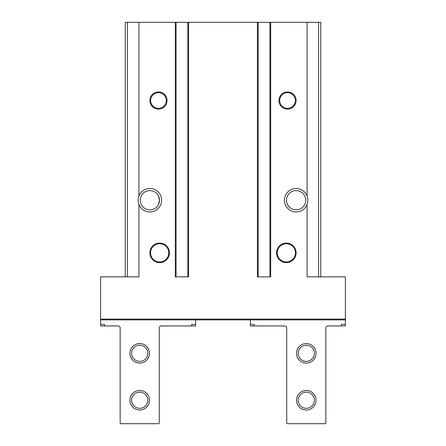 <?xml version="1.0" encoding="UTF-8"?>
<svg xmlns="http://www.w3.org/2000/svg" width="446" height="446" viewBox="0 0 446 446"><rect width="100%" height="100%" fill="white"/><g stroke="black" fill="none" stroke-linecap="round" stroke-linejoin="round"><path stroke-width="0.67" d="M169.43 252.854A9.779 9.779 0 0 1 154.762 261.323A9.779 9.779 0 0 1 154.762 244.391A9.779 9.779 0 0 1 169.43 252.854M296.122 252.854A9.779 9.779 0 0 1 281.459 261.323A9.779 9.779 0 0 1 281.459 244.391A9.779 9.779 0 0 1 296.122 252.854M158.481 204.513L159.49 200.221L158.481 195.933L159.49 200.221L158.481 204.513M287.519 204.513C286.176 201.653 286.176 198.793 287.519 195.933C286.176 198.793 286.176 201.653 287.519 204.513M176.075 22.3L187.805 22.3L187.805 276.866L176.075 276.866L176.075 22.3L125.242 22.3L125.242 276.866M258.195 22.3L269.925 22.3L269.925 276.866L258.195 276.866L258.195 22.3L187.805 22.3M320.758 276.866L320.758 22.3L269.925 22.3M167.083 100.506A8.602 8.602 0 0 1 154.177 107.96A8.602 8.602 0 0 1 154.177 93.058A8.602 8.602 0 0 1 167.083 100.506M296.122 100.506A8.602 8.602 0 0 1 283.221 107.96A8.602 8.602 0 0 1 283.221 93.058A8.602 8.602 0 0 1 296.122 100.506M138.929 196.011A11.73 11.73 0 0 1 156.936 190.855A11.73 11.73 0 0 1 156.936 209.587A11.73 11.73 0 0 1 138.929 204.435C137.898 201.625 137.898 198.816 138.929 196.011L138.929 22.3M138.929 204.435L138.929 276.866L100.606 276.866L100.606 319.877L345.394 319.877L345.394 325.942L341.485 325.942L341.485 324.376L345.394 324.376M307.071 204.435C308.108 201.625 308.108 198.821 307.071 196.011A11.73 11.73 0 0 0 289.064 190.855A11.73 11.73 0 0 0 289.064 209.587A11.73 11.73 0 0 0 307.071 204.435L307.071 276.866L345.394 276.866L345.394 319.877M270.705 22.3L270.705 276.866L257.409 276.866L257.409 22.3M188.591 22.3L188.591 276.866L175.295 276.866L175.295 22.3M159.49 200.221A9.611 9.611 0 0 1 140.903 203.671A9.611 9.611 0 0 1 148.122 190.771A9.611 9.611 0 0 1 159.49 200.221M305.097 196.77A9.611 9.611 0 0 1 292.37 209.074A9.611 9.611 0 0 1 289.443 193.308A9.611 9.611 0 0 1 305.097 196.77M123.286 319.877L154.567 319.877M291.433 319.877L322.714 319.877M250.373 324.376L254.281 324.376L254.281 325.942L250.373 325.942L250.373 319.877L195.627 319.877L195.627 324.376L191.719 324.376L191.719 325.942L161.218 325.942A1.957 1.957 0 0 0 159.261 327.894L159.261 422.92A0.78 0.78 0 0 1 158.481 423.7L120.938 423.7A0.78 0.78 0 0 1 120.158 422.92L120.158 327.894A1.957 1.957 0 0 0 118.201 325.942L104.515 325.942L104.515 324.376L100.606 324.376L100.606 319.877M295.341 100.506A7.822 7.822 0 0 1 283.611 107.28A7.822 7.822 0 0 1 283.611 93.732A7.822 7.822 0 0 1 295.341 100.506M166.302 100.506A7.822 7.822 0 0 1 154.567 107.28A7.822 7.822 0 0 1 154.567 93.732A7.822 7.822 0 0 1 166.302 100.506M295.464 252.854A9.115 9.115 0 0 1 281.788 260.748A9.115 9.115 0 0 1 281.788 244.96A9.115 9.115 0 0 1 295.464 252.854M168.766 252.854A9.115 9.115 0 0 1 155.096 260.748A9.115 9.115 0 0 1 155.096 244.96A9.115 9.115 0 0 1 168.766 252.854M296.518 353.316A9.779 9.779 0 0 0 311.18 361.778A9.779 9.779 0 0 0 311.18 344.847A9.779 9.779 0 0 0 296.518 353.316M296.518 400.24A9.779 9.779 0 0 0 311.18 408.703A9.779 9.779 0 0 0 311.18 391.772A9.779 9.779 0 0 0 296.518 400.24M254.281 325.942L284.782 325.942A1.957 1.957 0 0 1 286.739 327.894L286.739 422.92A0.78 0.78 0 0 0 287.519 423.7L325.062 423.7A0.78 0.78 0 0 0 325.842 422.92L325.842 327.894A1.957 1.957 0 0 1 327.799 325.942L341.485 325.942M298.207 400.24A8.084 8.084 0 0 0 310.332 407.237A8.084 8.084 0 0 0 310.332 393.238A8.084 8.084 0 0 0 298.207 400.24M298.207 353.316A8.084 8.084 0 0 0 310.332 360.312A8.084 8.084 0 0 0 310.332 346.313A8.084 8.084 0 0 0 298.207 353.316M149.482 400.24A9.779 9.779 0 0 1 134.82 408.703A9.779 9.779 0 0 1 134.82 391.772A9.779 9.779 0 0 1 149.482 400.24M149.482 353.316A9.779 9.779 0 0 1 134.82 361.778A9.779 9.779 0 0 1 134.82 344.847A9.779 9.779 0 0 1 149.482 353.316M100.606 324.376L100.606 325.942L104.515 325.942M195.627 324.376L195.627 325.942L191.719 325.942M147.793 400.24A8.084 8.084 0 0 1 135.668 407.237A8.084 8.084 0 0 1 135.668 393.238A8.084 8.084 0 0 1 147.793 400.24M147.793 353.316A8.084 8.084 0 0 1 135.668 360.312A8.084 8.084 0 0 1 135.668 346.313A8.084 8.084 0 0 1 147.793 353.316M345.394 319.096L100.606 319.096M307.071 196.011L307.071 22.3M127.378 276.866L127.378 22.3M318.622 276.866L318.622 22.3"/></g></svg>
